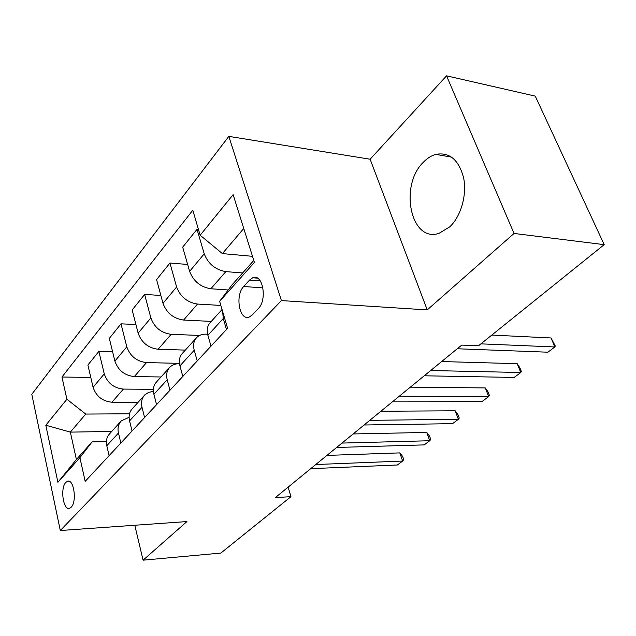<?xml version="1.0" encoding="UTF-8"?>
<svg xmlns="http://www.w3.org/2000/svg" width="636" height="636" viewBox="0 0 636 636"><rect width="100%" height="100%" fill="white"/><g stroke="black" fill="none" stroke-linecap="round" stroke-linejoin="round"><path stroke-width="0.95" d="M449.676 226.917C460.893 216.471 467.094 195.141 463.652 178.001C458.818 159.763 449.509 151.893 435.724 154.389C431.375 155.629 427.328 158.173 423.584 162.013C398.804 185.402 410.721 243.222 439.063 233.309L449.676 226.917M71.168 507.21C77.266 501.565 73.673 477.994 67.305 481.349L65.834 482.422C59.879 488.21 63.385 511.423 69.801 508.196L71.168 507.21M228.833 136.374L31.8 394.296L60.301 530.519L281.422 300.59L228.833 136.374L370.128 159.231L427.241 309.907L514.039 233.452L446.552 75.827L370.128 159.231M446.552 75.827L535.258 96.123L604.2 244.653L514.039 233.452M604.2 244.653L478.503 345.777L461.752 345.102L275.356 497.591L290.962 496.66L288.116 487.152M249.487 280.102L243.683 286.51C234.732 295.438 239.526 321.498 249.399 316.943L252.373 314.86L258.311 308.571C267.613 299.715 262.676 273.035 252.731 277.773L249.487 280.102L260.299 280.913M243.755 228.507L222.385 253.605L200.157 235.225L192.795 210.23L61.946 377.021L90.789 377.426M200.157 235.225L233.126 194.648L254.408 262.422L219.643 301.329L231.878 285.047L253.796 260.458M111.745 431.439L70.342 432.122L76.4 459.494L92.093 441.885L79.905 457.666L85.184 481.357L227.593 328.319L219.643 301.329M79.905 457.666L57.908 482.279L45.8 425.222L66.899 399.249L61.946 377.021M134.784 525.257L143.084 560.173L220.835 553.082L290.962 496.66M143.084 560.173L186.92 521.568L60.301 530.519M427.241 309.907L281.422 300.59M92.093 441.885L106.395 441.567M169.987 390.226L167.22 379.748C165.972 374.548 166.878 370.335 169.939 367.107C172.316 364.825 175.377 363.705 179.137 363.752L179.511 363.768M197.224 360.962L194.234 350.237C192.883 344.919 193.742 340.642 196.81 337.414C199.187 335.132 202.296 334.051 206.12 334.17L207.622 334.226M252.492 256.316L222.385 253.605M242.65 272.955L225.82 271.62C215.405 269.807 208.21 263.876 204.228 253.82L197.025 229.326L198.464 229.477M228.181 289.96L210.866 288.776C200.555 287.098 193.479 281.287 189.623 271.357L182.699 247.142L197.025 229.326M220.851 305.431L197.534 304.064C187.334 302.498 180.354 296.797 176.609 286.987L169.931 263.018L187.652 264.465M211.295 321.403L183.589 320.059C173.493 318.604 166.632 313.023 162.999 303.332L156.575 279.625L169.931 263.018M199.561 335.45L171.156 334.321C161.154 332.962 154.389 327.492 150.859 317.913L144.65 294.444L160.86 295.454M185.33 350.102L158.133 349.259C148.236 348.003 141.574 342.645 138.147 333.177L132.169 309.971L144.65 294.444M179.463 363.355L146.503 362.6C136.7 361.431 130.134 356.168 126.795 346.811L121.015 323.835L135.913 324.503M161.011 376.981L134.307 376.584C124.608 375.51 118.137 370.351 114.893 361.097L109.32 338.376L121.015 323.835M153.403 389.319L123.4 389.089C113.804 388.095 107.42 383.023 104.256 373.873L98.866 351.382L112.612 351.772M138.179 402.214L111.96 402.214C102.46 401.3 96.171 396.323 93.094 387.284L87.887 365.032L98.866 351.382M129.513 413.782L85.725 414.068L70.342 432.122L45.8 425.222M226.488 329.504L223.26 318.525L222.672 311.616M211.001 346.151L207.9 335.299C206.493 329.925 207.328 325.624 210.397 322.396L222.051 309.509M182.818 376.433L179.948 365.843C178.652 360.588 179.535 356.343 182.604 353.115L196.063 338.241M156.567 404.647L153.904 394.296C152.704 389.16 153.634 384.979 156.687 381.759L169.2 367.934M144.595 417.51L142.019 407.279C140.866 402.198 141.812 398.049 144.865 394.837L148.673 392.34L153.411 391.394M132.049 430.993L129.569 420.881C128.464 415.857 129.426 411.746 132.471 408.535L144.118 395.656M120.856 443.03L118.455 433.029C117.382 428.06 118.368 423.974 121.397 420.77L129.1 417.319M66.899 399.249L85.725 414.068M109.106 455.646L106.792 445.764C105.767 440.851 106.761 436.805 109.782 433.609L120.657 421.589M57.908 482.279L76.4 459.494M480.896 343.853L554.87 346.962L547.882 352.193L457.276 348.767M491.803 335.077L551.046 337.962L554.87 346.962L555.284 345.992L551.046 337.962M430.683 370.526L520.781 372.513L514.206 377.434L424.244 375.789M441.662 361.542L517.187 363.689L520.781 372.513L521.369 371.432L519.938 367.91L517.187 363.689M399.289 396.204L488.671 396.578L482.478 401.221L393.239 401.149M410.355 387.149L485.3 387.928L488.671 396.578L489.418 395.393L488.074 391.951L485.3 387.928M369.778 420.348L458.381 419.283L452.522 423.671L364.086 424.999M380.9 411.246L455.201 410.8L458.381 419.283L459.264 418.019L457.992 414.64L455.201 410.8M341.985 443.077L429.745 440.74L424.212 444.898L336.619 447.466M353.139 433.959L426.748 432.424L429.745 440.74L430.755 439.404L429.554 436.089L426.748 432.424M315.774 464.526L402.652 461.06L397.405 464.988L310.702 468.668M326.928 455.4L399.813 452.896L402.652 461.06L403.765 459.653L402.628 456.402L399.813 452.896M210.866 288.776L225.82 271.62M183.589 320.059L197.534 304.064M158.133 349.259L171.156 334.321M134.307 376.584L146.503 362.6M111.96 402.214L123.4 389.089M189.623 271.357L204.228 253.82M207.9 335.299L223.26 318.525M179.948 365.843L194.234 350.237M162.999 303.332L176.609 286.987M153.904 394.296L167.22 379.748M138.147 333.177L150.859 317.913M129.569 420.881L142.019 407.279M114.893 361.097L126.795 346.811M106.792 445.764L118.455 433.029M93.094 387.284L104.256 373.873M262.954 287.877L243.683 286.51M451.679 157.14L435.724 154.389M69.046 481.269L67.305 481.349M257.421 278.139L252.731 277.773"/></g></svg>
